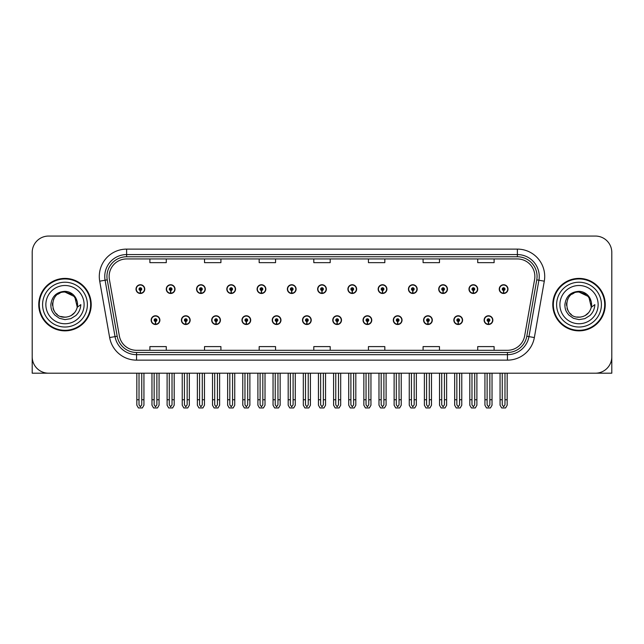 <?xml version="1.0" encoding="UTF-8"?>
<svg xmlns="http://www.w3.org/2000/svg" width="644" height="644" viewBox="0 0 644 644"><rect width="100%" height="100%" fill="white"/><g stroke="black" fill="none" stroke-linecap="round" stroke-linejoin="round"><path stroke-width="0.97" d="M423.575 320.14A4.371 4.371 0 0 0 427.946 324.512A4.371 4.371 0 0 0 432.317 320.14A4.371 4.371 0 0 0 427.946 315.769A4.371 4.371 0 0 0 423.575 320.14M393.299 320.14A4.371 4.371 0 0 0 397.67 324.512A4.371 4.371 0 0 0 402.041 320.14A4.371 4.371 0 0 0 397.67 315.769A4.371 4.371 0 0 0 393.299 320.14M363.031 320.14A4.371 4.371 0 0 0 367.402 324.512A4.371 4.371 0 0 0 371.773 320.14A4.371 4.371 0 0 0 367.402 315.769A4.371 4.371 0 0 0 363.031 320.14M332.763 320.14A4.371 4.371 0 0 0 337.134 324.512A4.371 4.371 0 0 0 341.505 320.14A4.371 4.371 0 0 0 337.134 315.769A4.371 4.371 0 0 0 332.763 320.14M302.495 320.14A4.371 4.371 0 0 0 306.866 324.512A4.371 4.371 0 0 0 311.237 320.14A4.371 4.371 0 0 0 306.866 315.769A4.371 4.371 0 0 0 302.495 320.14M272.227 320.14A4.371 4.371 0 0 0 276.598 324.512A4.371 4.371 0 0 0 280.969 320.14A4.371 4.371 0 0 0 276.598 315.769A4.371 4.371 0 0 0 272.227 320.14M241.959 320.14A4.371 4.371 0 0 0 246.33 324.512A4.371 4.371 0 0 0 250.701 320.14A4.371 4.371 0 0 0 246.33 315.769A4.371 4.371 0 0 0 241.959 320.14M211.683 320.14A4.371 4.371 0 0 0 216.054 324.512A4.371 4.371 0 0 0 220.425 320.14A4.371 4.371 0 0 0 216.054 315.769A4.371 4.371 0 0 0 211.683 320.14M181.415 320.14A4.371 4.371 0 0 0 185.786 324.512A4.371 4.371 0 0 0 190.157 320.14A4.371 4.371 0 0 0 185.786 315.769A4.371 4.371 0 0 0 181.415 320.14M151.147 320.14A4.371 4.371 0 0 0 155.518 324.512A4.371 4.371 0 0 0 159.889 320.14A4.371 4.371 0 0 0 155.518 315.769A4.371 4.371 0 0 0 151.147 320.14M453.843 320.14A4.371 4.371 0 0 0 458.214 324.512A4.371 4.371 0 0 0 462.585 320.14A4.371 4.371 0 0 0 458.214 315.769A4.371 4.371 0 0 0 453.843 320.14M468.977 289.108A4.371 4.371 0 0 0 473.348 293.479A4.371 4.371 0 0 0 477.719 289.108A4.371 4.371 0 0 0 473.348 284.737A4.371 4.371 0 0 0 468.977 289.108M438.709 289.108A4.371 4.371 0 0 0 443.08 293.479A4.371 4.371 0 0 0 447.451 289.108A4.371 4.371 0 0 0 443.08 284.737A4.371 4.371 0 0 0 438.709 289.108M408.441 289.108A4.371 4.371 0 0 0 412.812 293.479A4.371 4.371 0 0 0 417.183 289.108A4.371 4.371 0 0 0 412.812 284.737A4.371 4.371 0 0 0 408.441 289.108M378.165 289.108A4.371 4.371 0 0 0 382.536 293.479A4.371 4.371 0 0 0 386.907 289.108A4.371 4.371 0 0 0 382.536 284.737A4.371 4.371 0 0 0 378.165 289.108M347.897 289.108A4.371 4.371 0 0 0 352.268 293.479A4.371 4.371 0 0 0 356.639 289.108A4.371 4.371 0 0 0 352.268 284.737A4.371 4.371 0 0 0 347.897 289.108M317.629 289.108A4.371 4.371 0 0 0 322 293.479A4.371 4.371 0 0 0 326.371 289.108A4.371 4.371 0 0 0 322 284.737A4.371 4.371 0 0 0 317.629 289.108M287.361 289.108A4.371 4.371 0 0 0 291.732 293.479A4.371 4.371 0 0 0 296.103 289.108A4.371 4.371 0 0 0 291.732 284.737A4.371 4.371 0 0 0 287.361 289.108M257.093 289.108A4.371 4.371 0 0 0 261.464 293.479A4.371 4.371 0 0 0 265.835 289.108A4.371 4.371 0 0 0 261.464 284.737A4.371 4.371 0 0 0 257.093 289.108M226.817 289.108A4.371 4.371 0 0 0 231.188 293.479A4.371 4.371 0 0 0 235.559 289.108A4.371 4.371 0 0 0 231.188 284.737A4.371 4.371 0 0 0 226.817 289.108M196.549 289.108A4.371 4.371 0 0 0 200.92 293.479A4.371 4.371 0 0 0 205.291 289.108A4.371 4.371 0 0 0 200.92 284.737A4.371 4.371 0 0 0 196.549 289.108M166.281 289.108A4.371 4.371 0 0 0 170.652 293.479A4.371 4.371 0 0 0 175.023 289.108A4.371 4.371 0 0 0 170.652 284.737A4.371 4.371 0 0 0 166.281 289.108M136.013 289.108A4.371 4.371 0 0 0 140.384 293.479A4.371 4.371 0 0 0 144.755 289.108A4.371 4.371 0 0 0 140.384 284.737A4.371 4.371 0 0 0 136.013 289.108M484.111 320.14A4.371 4.371 0 0 0 488.482 324.512A4.371 4.371 0 0 0 492.853 320.14A4.371 4.371 0 0 0 488.482 315.769A4.371 4.371 0 0 0 484.111 320.14M499.245 289.108A4.371 4.371 0 0 0 503.616 293.479A4.371 4.371 0 0 0 507.987 289.108A4.371 4.371 0 0 0 503.616 284.737A4.371 4.371 0 0 0 499.245 289.108M561.536 373.198L611.8 373.198L611.8 252.448A16.39 16.39 0 0 0 595.41 236.058L48.59 236.058A16.39 16.39 0 0 0 32.2 252.448L32.2 373.198L82.464 373.198M38.753 304.628A26.227 26.227 0 0 0 64.98 330.855A26.227 26.227 0 0 0 91.207 304.628A26.227 26.227 0 0 0 64.98 278.401A26.227 26.227 0 0 0 38.753 304.628M552.794 304.628A26.227 26.227 0 0 0 579.02 330.855A26.227 26.227 0 0 0 605.247 304.628A26.227 26.227 0 0 0 579.02 278.401A26.227 26.227 0 0 0 552.794 304.628M109.134 276.429A17.485 17.485 0 0 1 126.618 258.944L517.382 258.944A17.485 17.485 0 0 1 534.601 279.472L524.659 335.854A17.485 17.485 0 0 1 507.44 350.304L136.56 350.304A17.485 17.485 0 0 1 119.341 335.854L109.4 279.472A17.485 17.485 0 0 1 109.134 276.429M106.944 276.429A19.666 19.666 0 0 0 107.242 279.85L117.184 336.232A19.666 19.666 0 0 0 136.56 352.485L507.44 352.485A19.666 19.666 0 0 0 526.816 336.232L536.758 279.85A19.666 19.666 0 0 0 517.382 256.763L126.618 256.763A19.666 19.666 0 0 0 106.944 276.429M99.707 281.178A27.322 27.322 0 0 1 126.618 249.115L517.382 249.115A27.322 27.322 0 0 1 544.293 281.178L534.351 337.561A27.322 27.322 0 0 1 507.44 360.141L136.56 360.141A27.322 27.322 0 0 1 109.649 337.561L99.707 281.178L105.093 280.229A21.856 21.856 0 0 1 126.618 254.573L517.382 254.573A21.856 21.856 0 0 1 538.907 280.229L528.966 336.611A21.856 21.856 0 0 1 507.44 354.675L136.56 354.675A21.856 21.856 0 0 1 115.035 336.611L105.093 280.229A21.856 21.856 0 0 1 104.763 276.429M595.41 236.058L48.59 236.058M32.2 252.448L32.2 356.808A16.39 16.39 0 0 0 48.59 373.198L595.41 373.198A16.39 16.39 0 0 0 611.8 356.808L611.8 252.448M313.805 258.944L313.805 262.647L330.195 262.647L330.195 258.944M259.17 258.944L259.17 262.647L275.56 262.647L275.56 258.944M204.526 258.944L204.526 262.647L220.916 262.647L220.916 258.944M149.891 258.944L149.891 262.647L166.281 262.647L166.281 258.944M368.44 258.944L368.44 262.647L384.83 262.647L384.83 258.944M423.084 258.944L423.084 262.647L439.474 262.647L439.474 258.944M477.719 258.944L477.719 262.647L494.109 262.647L494.109 258.944M330.195 350.304L330.195 346.601L313.805 346.601L313.805 350.304M275.56 350.304L275.56 346.601L259.17 346.601L259.17 350.304M220.916 350.304L220.916 346.601L204.526 346.601L204.526 350.304M166.281 350.304L166.281 346.601L149.891 346.601L149.891 350.304M384.83 350.304L384.83 346.601L368.44 346.601L368.44 350.304M439.474 350.304L439.474 346.601L423.084 346.601L423.084 350.304M494.109 350.304L494.109 346.601L477.719 346.601L477.719 350.304M489.851 373.198L489.851 404.818L488.482 406.775L487.114 404.818L487.114 399.747L484.932 399.747L484.932 405.213L486.51 407.942L490.454 407.942L492.032 405.213L492.032 373.198M488.426 321.509L488.305 324.238A4.097 4.097 0 0 1 484.385 320.14A4.097 4.097 0 0 1 488.482 316.043A4.097 4.097 0 0 1 492.579 320.14A4.097 4.097 0 0 1 488.659 324.238L488.538 321.509A1.369 1.369 0 0 0 489.851 320.14A1.369 1.369 0 0 0 488.482 318.78A1.369 1.369 0 0 0 487.114 320.14A1.369 1.369 0 0 0 488.426 321.509L488.458 320.688A0.547 0.547 0 0 1 487.935 320.14A0.547 0.547 0 0 1 488.482 319.593A0.547 0.547 0 0 1 489.029 320.14A0.547 0.547 0 0 1 488.506 320.688L488.538 321.509M484.932 373.198L484.932 399.747M487.114 373.198L487.114 399.747M489.851 399.747L492.032 399.747M504.985 373.198L504.985 404.818L503.616 406.775L502.248 404.818L502.248 399.747L500.066 399.747L500.066 405.213L501.644 407.942L505.588 407.942L507.166 405.213L507.166 373.198M503.56 290.476L503.439 293.205A4.097 4.097 0 0 1 499.519 289.108A4.097 4.097 0 0 1 503.616 285.01A4.097 4.097 0 0 1 507.714 289.108A4.097 4.097 0 0 1 503.793 293.205L503.672 290.476A1.369 1.369 0 0 0 504.985 289.108A1.369 1.369 0 0 0 503.616 287.739A1.369 1.369 0 0 0 502.248 289.108A1.369 1.369 0 0 0 503.56 290.476L503.592 289.655A0.547 0.547 0 0 1 503.069 289.108A0.547 0.547 0 0 1 503.616 288.56A0.547 0.547 0 0 1 504.163 289.108A0.547 0.547 0 0 1 503.64 289.655L503.672 290.476M500.066 373.198L500.066 399.747M502.248 373.198L502.248 399.747M504.985 399.747L507.166 399.747M459.575 373.198L459.575 404.818L458.214 406.775L456.846 404.818L456.846 399.747L454.664 399.747L454.664 405.213L456.242 407.942L460.186 407.942L461.764 405.213L461.764 373.198M458.15 321.509L458.037 324.238A4.097 4.097 0 0 1 454.117 320.14A4.097 4.097 0 0 1 458.214 316.043A4.097 4.097 0 0 1 462.311 320.14A4.097 4.097 0 0 1 458.391 324.238L458.27 321.509A1.369 1.369 0 0 0 459.575 320.14A1.369 1.369 0 0 0 458.214 318.78A1.369 1.369 0 0 0 456.846 320.14A1.369 1.369 0 0 0 458.15 321.509L458.19 320.688A0.547 0.547 0 0 1 457.667 320.14A0.547 0.547 0 0 1 458.214 319.593A0.547 0.547 0 0 1 458.761 320.14A0.547 0.547 0 0 1 458.238 320.688L458.27 321.509M454.664 373.198L454.664 399.747M456.846 373.198L456.846 399.747M459.575 399.747L461.764 399.747M429.306 373.198L429.306 404.818L427.946 406.775L426.578 404.818L426.578 399.747L424.388 399.747L424.388 405.213L425.966 407.942L429.918 407.942L431.496 405.213L431.496 373.198M427.882 321.509L427.761 324.238A4.097 4.097 0 0 1 423.849 320.14A4.097 4.097 0 0 1 427.946 316.043A4.097 4.097 0 0 1 432.044 320.14A4.097 4.097 0 0 1 428.123 324.238L428.002 321.509A1.369 1.369 0 0 0 429.306 320.14A1.369 1.369 0 0 0 427.946 318.78A1.369 1.369 0 0 0 426.578 320.14A1.369 1.369 0 0 0 427.882 321.509L427.922 320.688A0.547 0.547 0 0 1 427.399 320.14A0.547 0.547 0 0 1 427.946 319.593A0.547 0.547 0 0 1 428.493 320.14A0.547 0.547 0 0 1 427.97 320.688L428.002 321.509M424.388 373.198L424.388 399.747M426.578 373.198L426.578 399.747M429.306 399.747L431.496 399.747M399.038 373.198L399.038 404.818L397.67 406.775L396.31 404.818L396.31 399.747L394.12 399.747L394.12 405.213L395.698 407.942L399.65 407.942L401.228 405.213L401.228 373.198M397.614 321.509L397.493 324.238A4.097 4.097 0 0 1 393.573 320.14A4.097 4.097 0 0 1 397.67 316.043A4.097 4.097 0 0 1 401.776 320.14A4.097 4.097 0 0 1 397.855 324.238L397.734 321.509A1.369 1.369 0 0 0 399.038 320.14A1.369 1.369 0 0 0 397.67 318.78A1.369 1.369 0 0 0 396.31 320.14A1.369 1.369 0 0 0 397.614 321.509L397.646 320.688A0.547 0.547 0 0 1 397.131 320.14A0.547 0.547 0 0 1 397.67 319.593A0.547 0.547 0 0 1 398.217 320.14A0.547 0.547 0 0 1 397.694 320.688L397.734 321.509M394.12 373.198L394.12 399.747M396.31 373.198L396.31 399.747M399.038 399.747L401.228 399.747M474.717 373.198L474.717 404.818L473.348 406.775L471.98 404.818L471.98 399.747L469.798 399.747L469.798 405.213L471.376 407.942L475.32 407.942L476.898 405.213L476.898 373.198M473.292 290.476L473.171 293.205A4.097 4.097 0 0 1 469.251 289.108A4.097 4.097 0 0 1 473.348 285.01A4.097 4.097 0 0 1 477.446 289.108A4.097 4.097 0 0 1 473.525 293.205L473.404 290.476A1.369 1.369 0 0 0 474.717 289.108A1.369 1.369 0 0 0 473.348 287.739A1.369 1.369 0 0 0 471.98 289.108A1.369 1.369 0 0 0 473.292 290.476L473.324 289.655A0.547 0.547 0 0 1 472.801 289.108A0.547 0.547 0 0 1 473.348 288.56A0.547 0.547 0 0 1 473.895 289.108A0.547 0.547 0 0 1 473.372 289.655L473.404 290.476M469.798 373.198L469.798 399.747M471.98 373.198L471.98 399.747M474.717 399.747L476.898 399.747M444.441 373.198L444.441 404.818L443.08 406.775L441.712 404.818L441.712 399.747L439.53 399.747L439.53 405.213L441.1 407.942L445.052 407.942L446.63 405.213L446.63 373.198M443.016 290.476L442.903 293.205A4.097 4.097 0 0 1 438.983 289.108A4.097 4.097 0 0 1 443.08 285.01A4.097 4.097 0 0 1 447.178 289.108A4.097 4.097 0 0 1 443.257 293.205L443.136 290.476A1.369 1.369 0 0 0 444.441 289.108A1.369 1.369 0 0 0 443.08 287.739A1.369 1.369 0 0 0 441.712 289.108A1.369 1.369 0 0 0 443.016 290.476L443.056 289.655A0.547 0.547 0 0 1 442.533 289.108A0.547 0.547 0 0 1 443.08 288.56A0.547 0.547 0 0 1 443.627 289.108A0.547 0.547 0 0 1 443.104 289.655L443.136 290.476M439.53 373.198L439.53 399.747M441.712 373.198L441.712 399.747M444.441 399.747L446.63 399.747M414.173 373.198L414.173 404.818L412.812 406.775L411.444 404.818L411.444 399.747L409.254 399.747L409.254 405.213L410.832 407.942L414.784 407.942L416.362 405.213L416.362 373.198M412.748 290.476L412.627 293.205A4.097 4.097 0 0 1 408.707 289.108A4.097 4.097 0 0 1 412.812 285.01A4.097 4.097 0 0 1 416.909 289.108A4.097 4.097 0 0 1 412.989 293.205L412.868 290.476A1.369 1.369 0 0 0 414.173 289.108A1.369 1.369 0 0 0 412.812 287.739A1.369 1.369 0 0 0 411.444 289.108A1.369 1.369 0 0 0 412.748 290.476L412.788 289.655A0.547 0.547 0 0 1 412.265 289.108A0.547 0.547 0 0 1 412.812 288.56A0.547 0.547 0 0 1 413.351 289.108A0.547 0.547 0 0 1 412.836 289.655L412.868 290.476M409.254 373.198L409.254 399.747M411.444 373.198L411.444 399.747M414.173 399.747L416.362 399.747M383.904 373.198L383.904 404.818L382.536 406.775L381.176 404.818L381.176 399.747L378.986 399.747L378.986 405.213L380.564 407.942L384.516 407.942L386.094 405.213L386.094 373.198M382.48 290.476L382.359 293.205A4.097 4.097 0 0 1 378.439 289.108A4.097 4.097 0 0 1 382.536 285.01A4.097 4.097 0 0 1 386.633 289.108A4.097 4.097 0 0 1 382.721 293.205L382.6 290.476A1.369 1.369 0 0 0 383.904 289.108A1.369 1.369 0 0 0 382.536 287.739A1.369 1.369 0 0 0 381.176 289.108A1.369 1.369 0 0 0 382.48 290.476L382.512 289.655A0.547 0.547 0 0 1 381.989 289.108A0.547 0.547 0 0 1 382.536 288.56A0.547 0.547 0 0 1 383.083 289.108A0.547 0.547 0 0 1 382.56 289.655L382.6 290.476M378.986 373.198L378.986 399.747M381.176 373.198L381.176 399.747M383.904 399.747L386.094 399.747M64.875 317.186L60.786 316.47M57.38 314.634L55.964 313.378M54.032 310.786L53.025 308.492M52.438 305.32L52.534 302.922M53.476 299.565L54.668 297.447M57.896 294.252L60.013 293.084M62.862 317.009L66.211 317.13M64.98 317.194C71.412 316.751 75.509 313.435 77.272 307.236L80.822 304.628C80.556 308.983 78.906 312.614 75.879 315.528L70.808 318.659L64.98 319.625L59.393 318.297L54.772 315.029C52.14 311.599 50.989 310.11 50.836 304.741C51.874 296.321 56.592 291.845 64.98 291.329C68.047 291.45 70.751 292.529 73.102 294.566C75.227 296.53 76.62 299.017 77.272 302.012A12.566 12.566 0 0 1 77.28 307.228L74.744 296.715L64.98 292.062C48.767 291.273 48.775 317.967 64.98 317.194L66.453 317.106M71.098 315.6L74.76 312.517M77.079 308.009L77.401 302.712M77.103 301.303L73.223 295.137M72.249 294.372L65.277 292.07M72.273 314.86L73.231 314.103M87.383 304.628A22.403 22.403 0 0 1 64.98 327.023A22.403 22.403 0 0 1 42.584 304.628A22.403 22.403 0 0 1 64.98 282.225A22.403 22.403 0 0 1 87.383 304.628M64.98 330.308A25.68 25.68 0 0 1 39.3 304.628A25.68 25.68 0 0 1 64.98 278.949A25.68 25.68 0 0 1 90.659 304.628A25.68 25.68 0 0 1 64.98 330.308M64.98 323.747A19.127 19.127 0 0 1 45.861 304.628A19.127 19.127 0 0 1 64.98 285.501A19.127 19.127 0 0 1 84.106 304.628A19.127 19.127 0 0 1 64.98 323.747M571.413 314.634L569.996 313.378M568.064 310.786L567.058 308.492M566.47 305.32L566.567 302.922M567.517 299.565L568.7 297.447M571.928 294.252L574.046 293.084M576.895 317.009L580.244 317.13M579.02 317.194C585.452 316.751 589.542 313.435 591.305 307.236L594.855 304.628C594.589 308.983 592.947 312.614 589.912 315.528L584.841 318.659L579.02 319.625L573.426 318.297L568.813 315.029C566.173 311.599 565.021 310.11 564.869 304.741C565.915 296.321 570.624 291.845 579.02 291.329C582.079 291.45 584.784 292.529 587.135 294.566C589.26 296.53 590.653 299.017 591.305 302.012A12.566 12.566 0 0 1 591.313 307.228L588.785 296.715L579.02 292.062C562.808 291.273 562.808 317.967 579.02 317.194L580.494 317.106M585.13 315.6L588.793 312.517M591.111 308.009L591.434 302.712M591.136 301.303L587.256 295.137M586.29 294.372L579.31 292.07M586.306 314.86L587.264 314.103M601.416 304.628A22.403 22.403 0 0 1 579.02 327.023A22.403 22.403 0 0 1 556.617 304.628A22.403 22.403 0 0 1 579.02 282.225A22.403 22.403 0 0 1 601.416 304.628M579.02 330.308A25.68 25.68 0 0 1 553.341 304.628A25.68 25.68 0 0 1 579.02 278.949A25.68 25.68 0 0 1 604.7 304.628A25.68 25.68 0 0 1 579.02 330.308M579.02 323.747A19.127 19.127 0 0 1 559.894 304.628A19.127 19.127 0 0 1 579.02 285.501A19.127 19.127 0 0 1 598.139 304.628A19.127 19.127 0 0 1 579.02 323.747M368.771 373.198L368.771 404.818L367.402 406.775L366.042 404.818L366.042 399.747L363.852 399.747L363.852 405.213L365.43 407.942L369.382 407.942L370.952 405.213L370.952 373.198M367.346 321.509L367.225 324.238A4.097 4.097 0 0 1 363.305 320.14A4.097 4.097 0 0 1 367.402 316.043A4.097 4.097 0 0 1 371.499 320.14A4.097 4.097 0 0 1 367.579 324.238L367.466 321.509A1.369 1.369 0 0 0 368.771 320.14A1.369 1.369 0 0 0 367.402 318.78A1.369 1.369 0 0 0 366.042 320.14A1.369 1.369 0 0 0 367.346 321.509L367.378 320.688A0.547 0.547 0 0 1 366.855 320.14A0.547 0.547 0 0 1 367.402 319.593A0.547 0.547 0 0 1 367.949 320.14A0.547 0.547 0 0 1 367.426 320.688L367.466 321.509M363.852 373.198L363.852 399.747M366.042 373.198L366.042 399.747M368.771 399.747L370.952 399.747M338.502 373.198L338.502 404.818L337.134 406.775L335.766 404.818L335.766 399.747L333.584 399.747L333.584 405.213L335.162 407.942L339.106 407.942L340.684 405.213L340.684 373.198M337.078 321.509L336.957 324.238A4.097 4.097 0 0 1 333.037 320.14A4.097 4.097 0 0 1 337.134 316.043A4.097 4.097 0 0 1 341.231 320.14A4.097 4.097 0 0 1 337.311 324.238L337.19 321.509A1.369 1.369 0 0 0 338.502 320.14A1.369 1.369 0 0 0 337.134 318.78A1.369 1.369 0 0 0 335.766 320.14A1.369 1.369 0 0 0 337.078 321.509L337.11 320.688A0.547 0.547 0 0 1 336.587 320.14A0.547 0.547 0 0 1 337.134 319.593A0.547 0.547 0 0 1 337.681 320.14A0.547 0.547 0 0 1 337.158 320.688L337.19 321.509M333.584 373.198L333.584 399.747M335.766 373.198L335.766 399.747M338.502 399.747L340.684 399.747M308.235 373.198L308.235 404.818L306.866 406.775L305.498 404.818L305.498 399.747L303.316 399.747L303.316 405.213L304.894 407.942L308.838 407.942L310.416 405.213L310.416 373.198M306.81 321.509L306.689 324.238A4.097 4.097 0 0 1 302.769 320.14A4.097 4.097 0 0 1 306.866 316.043A4.097 4.097 0 0 1 310.963 320.14A4.097 4.097 0 0 1 307.043 324.238L306.922 321.509A1.369 1.369 0 0 0 308.235 320.14A1.369 1.369 0 0 0 306.866 318.78A1.369 1.369 0 0 0 305.498 320.14A1.369 1.369 0 0 0 306.81 321.509L306.842 320.688A0.547 0.547 0 0 1 306.319 320.14A0.547 0.547 0 0 1 306.866 319.593A0.547 0.547 0 0 1 307.413 320.14A0.547 0.547 0 0 1 306.89 320.688L306.922 321.509M303.316 373.198L303.316 399.747M305.498 373.198L305.498 399.747M308.235 399.747L310.416 399.747M353.637 373.198L353.637 404.818L352.268 406.775L350.899 404.818L350.899 399.747L348.718 399.747L348.718 405.213L350.296 407.942L354.24 407.942L355.818 405.213L355.818 373.198M352.212 290.476L352.091 293.205A4.097 4.097 0 0 1 348.171 289.108A4.097 4.097 0 0 1 352.268 285.01A4.097 4.097 0 0 1 356.365 289.108A4.097 4.097 0 0 1 352.445 293.205L352.332 290.476A1.369 1.369 0 0 0 353.637 289.108A1.369 1.369 0 0 0 352.268 287.739A1.369 1.369 0 0 0 350.899 289.108A1.369 1.369 0 0 0 352.212 290.476L352.244 289.655A0.547 0.547 0 0 1 351.721 289.108A0.547 0.547 0 0 1 352.268 288.56A0.547 0.547 0 0 1 352.815 289.108A0.547 0.547 0 0 1 352.292 289.655L352.332 290.476M348.718 373.198L348.718 399.747M350.899 373.198L350.899 399.747M353.637 399.747L355.818 399.747M323.368 373.198L323.368 404.818L322 406.775L320.632 404.818L320.632 399.747L318.45 399.747L318.45 405.213L320.028 407.942L323.972 407.942L325.55 405.213L325.55 373.198M321.944 290.476L321.823 293.205A4.097 4.097 0 0 1 317.903 289.108A4.097 4.097 0 0 1 322 285.01A4.097 4.097 0 0 1 326.097 289.108A4.097 4.097 0 0 1 322.177 293.205L322.056 290.476A1.369 1.369 0 0 0 323.368 289.108A1.369 1.369 0 0 0 322 287.739A1.369 1.369 0 0 0 320.632 289.108A1.369 1.369 0 0 0 321.944 290.476L321.976 289.655A0.547 0.547 0 0 1 321.453 289.108A0.547 0.547 0 0 1 322 288.56A0.547 0.547 0 0 1 322.547 289.108A0.547 0.547 0 0 1 322.024 289.655L322.056 290.476M318.45 373.198L318.45 399.747M320.632 373.198L320.632 399.747M323.368 399.747L325.55 399.747M293.101 373.198L293.101 404.818L291.732 406.775L290.363 404.818L290.363 399.747L288.182 399.747L288.182 405.213L289.76 407.942L293.704 407.942L295.282 405.213L295.282 373.198M291.668 290.476L291.555 293.205A4.097 4.097 0 0 1 287.635 289.108A4.097 4.097 0 0 1 291.732 285.01A4.097 4.097 0 0 1 295.829 289.108A4.097 4.097 0 0 1 291.909 293.205L291.788 290.476A1.369 1.369 0 0 0 293.101 289.108A1.369 1.369 0 0 0 291.732 287.739A1.369 1.369 0 0 0 290.363 289.108A1.369 1.369 0 0 0 291.668 290.476L291.708 289.655A0.547 0.547 0 0 1 291.185 289.108A0.547 0.547 0 0 1 291.732 288.56A0.547 0.547 0 0 1 292.279 289.108A0.547 0.547 0 0 1 291.756 289.655L291.788 290.476M288.182 373.198L288.182 399.747M290.363 373.198L290.363 399.747M293.101 399.747L295.282 399.747M277.958 373.198L277.958 404.818L276.598 406.775L275.229 404.818L275.229 399.747L273.048 399.747L273.048 405.213L274.618 407.942L278.57 407.942L280.148 405.213L280.148 373.198M276.534 321.509L276.421 324.238A4.097 4.097 0 0 1 272.501 320.14A4.097 4.097 0 0 1 276.598 316.043A4.097 4.097 0 0 1 280.695 320.14A4.097 4.097 0 0 1 276.775 324.238L276.654 321.509A1.369 1.369 0 0 0 277.958 320.14A1.369 1.369 0 0 0 276.598 318.78A1.369 1.369 0 0 0 275.229 320.14A1.369 1.369 0 0 0 276.534 321.509L276.574 320.688A0.547 0.547 0 0 1 276.051 320.14A0.547 0.547 0 0 1 276.598 319.593A0.547 0.547 0 0 1 277.145 320.14A0.547 0.547 0 0 1 276.622 320.688L276.654 321.509M273.048 373.198L273.048 399.747M275.229 373.198L275.229 399.747M277.958 399.747L280.148 399.747M247.69 373.198L247.69 404.818L246.33 406.775L244.962 404.818L244.962 399.747L242.772 399.747L242.772 405.213L244.35 407.942L248.302 407.942L249.88 405.213L249.88 373.198M246.266 321.509L246.145 324.238A4.097 4.097 0 0 1 242.225 320.14A4.097 4.097 0 0 1 246.33 316.043A4.097 4.097 0 0 1 250.427 320.14A4.097 4.097 0 0 1 246.507 324.238L246.386 321.509A1.369 1.369 0 0 0 247.69 320.14A1.369 1.369 0 0 0 246.33 318.78A1.369 1.369 0 0 0 244.962 320.14A1.369 1.369 0 0 0 246.266 321.509L246.306 320.688A0.547 0.547 0 0 1 245.783 320.14A0.547 0.547 0 0 1 246.33 319.593A0.547 0.547 0 0 1 246.869 320.14A0.547 0.547 0 0 1 246.354 320.688L246.386 321.509M242.772 373.198L242.772 399.747M244.962 373.198L244.962 399.747M247.69 399.747L249.88 399.747M217.422 373.198L217.422 404.818L216.054 406.775L214.694 404.818L214.694 399.747L212.504 399.747L212.504 405.213L214.082 407.942L218.034 407.942L219.612 405.213L219.612 373.198M215.998 321.509L215.877 324.238A4.097 4.097 0 0 1 211.957 320.14A4.097 4.097 0 0 1 216.054 316.043A4.097 4.097 0 0 1 220.151 320.14A4.097 4.097 0 0 1 216.239 324.238L216.118 321.509A1.369 1.369 0 0 0 217.422 320.14A1.369 1.369 0 0 0 216.054 318.78A1.369 1.369 0 0 0 214.694 320.14A1.369 1.369 0 0 0 215.998 321.509L216.03 320.688A0.547 0.547 0 0 1 215.507 320.14A0.547 0.547 0 0 1 216.054 319.593A0.547 0.547 0 0 1 216.601 320.14A0.547 0.547 0 0 1 216.078 320.688L216.118 321.509M212.504 373.198L212.504 399.747M214.694 373.198L214.694 399.747M217.422 399.747L219.612 399.747M187.154 373.198L187.154 404.818L185.786 406.775L184.425 404.818L184.425 399.747L182.236 399.747L182.236 405.213L183.814 407.942L187.758 407.942L189.336 405.213L189.336 373.198M185.73 321.509L185.609 324.238A4.097 4.097 0 0 1 181.689 320.14A4.097 4.097 0 0 1 185.786 316.043A4.097 4.097 0 0 1 189.883 320.14A4.097 4.097 0 0 1 185.963 324.238L185.85 321.509A1.369 1.369 0 0 0 187.154 320.14A1.369 1.369 0 0 0 185.786 318.78A1.369 1.369 0 0 0 184.425 320.14A1.369 1.369 0 0 0 185.73 321.509L185.762 320.688A0.547 0.547 0 0 1 185.239 320.14A0.547 0.547 0 0 1 185.786 319.593A0.547 0.547 0 0 1 186.333 320.14A0.547 0.547 0 0 1 185.81 320.688L185.85 321.509M182.236 373.198L182.236 399.747M184.425 373.198L184.425 399.747M187.154 399.747L189.336 399.747M156.886 373.198L156.886 404.818L155.518 406.775L154.149 404.818L154.149 399.747L151.968 399.747L151.968 405.213L153.546 407.942L157.49 407.942L159.068 405.213L159.068 373.198M155.462 321.509L155.341 324.238A4.097 4.097 0 0 1 151.421 320.14A4.097 4.097 0 0 1 155.518 316.043A4.097 4.097 0 0 1 159.615 320.14A4.097 4.097 0 0 1 155.695 324.238L155.574 321.509A1.369 1.369 0 0 0 156.886 320.14A1.369 1.369 0 0 0 155.518 318.78A1.369 1.369 0 0 0 154.149 320.14A1.369 1.369 0 0 0 155.462 321.509L155.494 320.688A0.547 0.547 0 0 1 154.971 320.14A0.547 0.547 0 0 1 155.518 319.593A0.547 0.547 0 0 1 156.065 320.14A0.547 0.547 0 0 1 155.542 320.688L155.574 321.509M151.968 373.198L151.968 399.747M154.149 373.198L154.149 399.747M156.886 399.747L159.068 399.747M262.824 373.198L262.824 404.818L261.464 406.775L260.096 404.818L260.096 399.747L257.906 399.747L257.906 405.213L259.484 407.942L263.436 407.942L265.014 405.213L265.014 373.198M261.4 290.476L261.279 293.205A4.097 4.097 0 0 1 257.367 289.108A4.097 4.097 0 0 1 261.464 285.01A4.097 4.097 0 0 1 265.561 289.108A4.097 4.097 0 0 1 261.641 293.205L261.52 290.476A1.369 1.369 0 0 0 262.824 289.108A1.369 1.369 0 0 0 261.464 287.739A1.369 1.369 0 0 0 260.096 289.108A1.369 1.369 0 0 0 261.4 290.476L261.44 289.655A0.547 0.547 0 0 1 260.917 289.108A0.547 0.547 0 0 1 261.464 288.56A0.547 0.547 0 0 1 262.011 289.108A0.547 0.547 0 0 1 261.488 289.655L261.52 290.476M257.906 373.198L257.906 399.747M260.096 373.198L260.096 399.747M262.824 399.747L265.014 399.747M232.556 373.198L232.556 404.818L231.188 406.775L229.828 404.818L229.828 399.747L227.638 399.747L227.638 405.213L229.216 407.942L233.168 407.942L234.746 405.213L234.746 373.198M231.132 290.476L231.011 293.205A4.097 4.097 0 0 1 227.091 289.108A4.097 4.097 0 0 1 231.188 285.01A4.097 4.097 0 0 1 235.293 289.108A4.097 4.097 0 0 1 231.373 293.205L231.252 290.476A1.369 1.369 0 0 0 232.556 289.108A1.369 1.369 0 0 0 231.188 287.739A1.369 1.369 0 0 0 229.828 289.108A1.369 1.369 0 0 0 231.132 290.476L231.164 289.655A0.547 0.547 0 0 1 230.649 289.108A0.547 0.547 0 0 1 231.188 288.56A0.547 0.547 0 0 1 231.735 289.108A0.547 0.547 0 0 1 231.212 289.655L231.252 290.476M227.638 373.198L227.638 399.747M229.828 373.198L229.828 399.747M232.556 399.747L234.746 399.747M202.288 373.198L202.288 404.818L200.92 406.775L199.56 404.818L199.56 399.747L197.37 399.747L197.37 405.213L198.948 407.942L202.9 407.942L204.47 405.213L204.47 373.198M200.864 290.476L200.743 293.205A4.097 4.097 0 0 1 196.823 289.108A4.097 4.097 0 0 1 200.92 285.01A4.097 4.097 0 0 1 205.017 289.108A4.097 4.097 0 0 1 201.097 293.205L200.984 290.476A1.369 1.369 0 0 0 202.288 289.108A1.369 1.369 0 0 0 200.92 287.739A1.369 1.369 0 0 0 199.56 289.108A1.369 1.369 0 0 0 200.864 290.476L200.896 289.655A0.547 0.547 0 0 1 200.373 289.108A0.547 0.547 0 0 1 200.92 288.56A0.547 0.547 0 0 1 201.467 289.108A0.547 0.547 0 0 1 200.944 289.655L200.984 290.476M197.37 373.198L197.37 399.747M199.56 373.198L199.56 399.747M202.288 399.747L204.47 399.747M172.02 373.198L172.02 404.818L170.652 406.775L169.283 404.818L169.283 399.747L167.102 399.747L167.102 405.213L168.68 407.942L172.624 407.942L174.202 405.213L174.202 373.198M170.596 290.476L170.475 293.205A4.097 4.097 0 0 1 166.555 289.108A4.097 4.097 0 0 1 170.652 285.01A4.097 4.097 0 0 1 174.749 289.108A4.097 4.097 0 0 1 170.829 293.205L170.708 290.476A1.369 1.369 0 0 0 172.02 289.108A1.369 1.369 0 0 0 170.652 287.739A1.369 1.369 0 0 0 169.283 289.108A1.369 1.369 0 0 0 170.596 290.476L170.628 289.655A0.547 0.547 0 0 1 170.105 289.108A0.547 0.547 0 0 1 170.652 288.56A0.547 0.547 0 0 1 171.199 289.108A0.547 0.547 0 0 1 170.676 289.655L170.708 290.476M167.102 373.198L167.102 399.747M169.283 373.198L169.283 399.747M172.02 399.747L174.202 399.747M141.752 373.198L141.752 404.818L140.384 406.775L139.015 404.818L139.015 399.747L136.834 399.747L136.834 405.213L138.412 407.942L142.356 407.942L143.934 405.213L143.934 373.198M140.328 290.476L140.207 293.205A4.097 4.097 0 0 1 136.287 289.108A4.097 4.097 0 0 1 140.384 285.01A4.097 4.097 0 0 1 144.481 289.108A4.097 4.097 0 0 1 140.561 293.205L140.44 290.476A1.369 1.369 0 0 0 141.752 289.108A1.369 1.369 0 0 0 140.384 287.739A1.369 1.369 0 0 0 139.015 289.108A1.369 1.369 0 0 0 140.328 290.476L140.36 289.655A0.547 0.547 0 0 1 139.837 289.108A0.547 0.547 0 0 1 140.384 288.56A0.547 0.547 0 0 1 140.931 289.108A0.547 0.547 0 0 1 140.408 289.655L140.44 290.476M136.834 373.198L136.834 399.747M139.015 373.198L139.015 399.747M141.752 399.747L143.934 399.747M517.382 249.115L517.382 256.763M105.093 280.229L107.242 279.85M136.56 360.141L136.56 352.485M507.44 352.485L507.44 360.141M526.816 336.232L534.351 337.561M109.649 337.561L117.184 336.232M536.758 279.85L544.293 281.178M126.618 249.115L126.618 256.763M488.305 324.238A4.097 4.097 0 0 1 484.385 320.14M503.439 293.205A4.097 4.097 0 0 1 499.519 289.108M458.037 324.238A4.097 4.097 0 0 1 454.117 320.14M427.761 324.238A4.097 4.097 0 0 1 423.849 320.14M397.493 324.238A4.097 4.097 0 0 1 393.573 320.14M473.171 293.205A4.097 4.097 0 0 1 469.251 289.108M442.903 293.205A4.097 4.097 0 0 1 438.983 289.108M412.627 293.205A4.097 4.097 0 0 1 408.707 289.108M382.359 293.205A4.097 4.097 0 0 1 378.439 289.108M367.225 324.238A4.097 4.097 0 0 1 363.305 320.14M336.957 324.238A4.097 4.097 0 0 1 333.037 320.14M306.689 324.238A4.097 4.097 0 0 1 302.769 320.14M352.091 293.205A4.097 4.097 0 0 1 348.171 289.108M321.823 293.205A4.097 4.097 0 0 1 317.903 289.108M291.555 293.205A4.097 4.097 0 0 1 287.635 289.108M276.421 324.238A4.097 4.097 0 0 1 272.501 320.14M246.145 324.238A4.097 4.097 0 0 1 242.225 320.14M215.877 324.238A4.097 4.097 0 0 1 211.957 320.14M185.609 324.238A4.097 4.097 0 0 1 181.689 320.14M155.341 324.238A4.097 4.097 0 0 1 151.421 320.14M261.279 293.205A4.097 4.097 0 0 1 257.367 289.108M231.011 293.205A4.097 4.097 0 0 1 227.091 289.108M200.743 293.205A4.097 4.097 0 0 1 196.823 289.108M170.475 293.205A4.097 4.097 0 0 1 166.555 289.108M140.207 293.205A4.097 4.097 0 0 1 136.287 289.108"/></g></svg>
